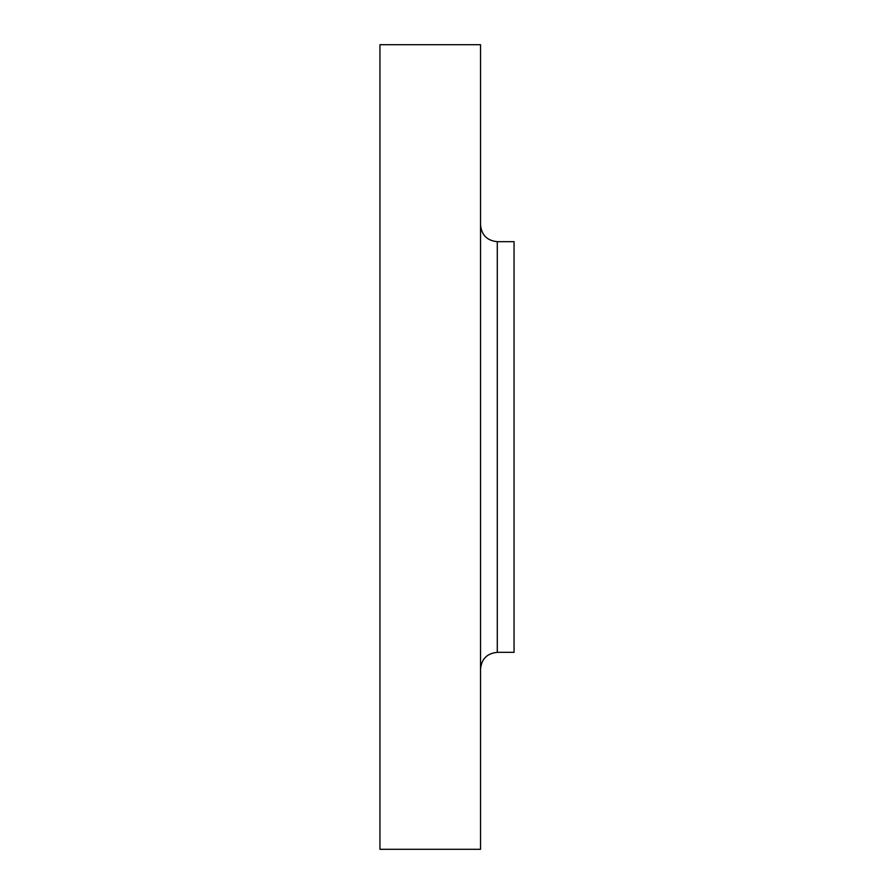 <?xml version="1.0" encoding="UTF-8"?>
<svg xmlns="http://www.w3.org/2000/svg" width="894" height="894" viewBox="0 0 894 894"><rect width="100%" height="100%" fill="white"/><g stroke="black" fill="none" stroke-linecap="round" stroke-linejoin="round"><path stroke-width="1.34" d="M497.287 652.341L514.05 652.341L514.05 241.659L497.287 241.659L497.287 652.341C487.107 653.335 481.52 658.923 480.525 669.103M480.525 447L480.525 44.7L379.95 44.7L379.95 849.3L480.525 849.3L480.525 447M497.287 241.659C487.107 240.665 481.52 235.077 480.525 224.897"/></g></svg>
